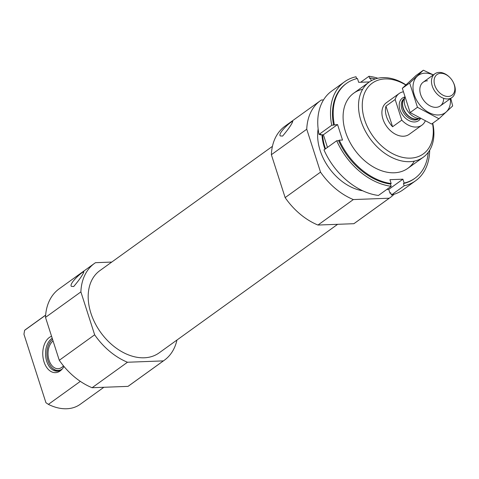 <?xml version="1.0" encoding="UTF-8"?>
<svg xmlns="http://www.w3.org/2000/svg" width="479" height="479" viewBox="0 0 479 479"><rect width="100%" height="100%" fill="white"/><g stroke="black" fill="none" stroke-linecap="round" stroke-linejoin="round"><path stroke-width="0.72" d="M80.328 381.368L48.385 404.372A46.301 32.338 -125.8 0 0 80.227 404.3L103.853 387.283M45.637 315.188L24.609 330.33A46.301 32.338 -125.8 0 1 26.111 329.157L45.649 315.086M24.609 330.33L23.95 334.24L45.93 402.707L48.385 404.372M176.949 340.042A59.701 41.697 -125.8 0 1 164.339 360.232A59.701 41.697 -125.8 0 1 163.387 360.891L127.474 362.244A59.701 41.697 -125.8 0 1 94.656 334.803L80.885 291.903A59.701 41.697 -125.8 0 1 94.555 263.342A59.701 41.697 -125.8 0 1 95.507 262.684L111.745 262.073M80.885 291.903L45.505 317.385A59.701 41.697 -125.8 0 1 59.174 288.825L94.555 263.342M73.73 286.514C79.466 279.664 82.855 274.778 83.885 271.868C82.675 271.186 68.599 283.76 71.395 286.37L73.73 286.514M164.339 360.232L128.959 385.715A59.701 41.697 -125.8 0 1 128.007 386.373L92.094 387.721A59.701 41.697 -125.8 0 1 59.276 360.286L45.505 317.385M337.641 224.31L159.07 352.915A50.684 35.398 -125.8 0 1 90.92 313.236A50.684 35.398 -125.8 0 1 99.824 270.659L272.431 146.34M394.007 194.288A59.701 41.697 -125.8 0 1 390.205 197.558L354.825 223.04A59.701 41.697 -125.8 0 1 353.879 223.699L317.96 225.046A59.701 41.697 -125.8 0 1 285.143 197.611L271.371 154.711L306.752 129.228A59.701 41.697 -125.8 0 1 320.421 100.668A59.701 41.697 -125.8 0 1 321.373 100.009L323.511 99.931M271.371 154.711A59.701 41.697 -125.8 0 1 285.041 126.145L320.421 100.668M282.616 136.072C288.352 129.216 291.735 124.336 292.771 121.421C291.561 120.738 277.485 133.318 280.275 135.928L282.616 136.072M432.495 123.408A43.619 30.464 -125.8 0 1 407.886 158.112A43.619 30.464 -125.8 0 1 364.615 119.78A43.619 30.464 -125.8 0 1 370.974 84.154A43.619 30.464 -125.8 0 1 405.761 84.999M425.166 121.151A19.495 13.616 -125.8 0 1 421.903 125.181L409.168 134.354A19.495 13.616 -125.8 0 1 382.955 119.091A19.495 13.616 -125.8 0 1 386.379 102.716L399.115 93.543A19.495 13.616 -125.8 0 1 403.156 91.842M432.741 123.229A46.301 32.338 -125.8 0 1 423.274 157.226A46.301 32.338 -125.8 0 1 361.022 120.977A46.301 32.338 -125.8 0 1 369.153 82.083A46.301 32.338 -125.8 0 1 405.935 84.837M324.984 149.191A46.301 32.338 -125.8 0 1 324.367 147.376A46.301 32.338 -125.8 0 1 321.948 134.803M362.663 190.768A46.301 32.338 -125.8 0 1 320.122 150.436A46.301 32.338 -125.8 0 1 318.14 128.941M390.205 197.558A59.701 41.697 -125.8 0 1 389.259 198.216L353.34 199.563A59.701 41.697 -125.8 0 1 320.529 172.129L306.752 129.228M353.879 223.699L389.259 198.216M317.96 225.046L353.34 199.563M285.143 197.611L320.529 172.129M163.387 360.891L128.007 386.373M127.474 362.244L92.094 387.721M94.656 334.803L59.276 360.286M51.564 336.258A18.465 11.987 -92.2 0 0 49.373 337.444A18.465 11.987 -92.2 0 0 44.337 362.819A18.465 11.987 -92.2 0 0 61.258 370.039A18.465 11.987 -92.2 0 0 63.982 366.471M53.073 340.97A14.621 9.49 -92.2 0 0 48.385 357.568A14.621 9.49 -92.2 0 0 58.079 368.71A14.621 9.49 -92.2 0 0 63.45 365.83M52.57 339.395A16.352 10.616 -92.2 0 0 51.768 340.078A16.352 10.616 -92.2 0 0 46.924 354.502A16.352 10.616 -92.2 0 0 52.84 368.519A16.352 10.616 -92.2 0 0 62.27 368.968M52.552 339.342A17.058 11.071 -92.2 0 0 52.45 339.437L51.768 340.078M52.84 368.519L53.564 369.105A17.058 11.071 -92.2 0 0 58.169 371.087M52.205 338.264A17.058 11.071 -92.2 0 0 51.636 338.647A17.058 11.071 -92.2 0 0 45.9 357.993A17.058 11.071 -92.2 0 0 57.246 371.183A17.058 11.071 -92.2 0 0 61.935 369.351M378.446 195.456A60.923 42.547 -125.8 0 1 323.978 149.915L336.719 140.742A60.923 42.547 -125.8 0 0 391.181 186.283L378.446 195.456M344.479 81.837A60.923 42.547 -125.8 0 0 331.743 125.258L319.008 134.431A60.923 42.547 -125.8 0 1 331.743 91.016L344.479 81.837A60.923 42.547 -125.8 0 1 356.017 76.754L356.633 78.676M377.835 78.239A60.923 42.547 -125.8 0 0 368.98 76.269L360.657 82.262M331.743 125.258L337.551 124.552L342.527 140.042L339.294 140.161A58.486 40.847 -125.8 0 0 391.169 183.541L390.463 184.05A58.486 40.847 -125.8 0 1 338.587 140.67L336.719 140.742M339.294 140.161L338.587 140.67M333.618 125.187A58.486 40.847 -125.8 0 1 345.904 83.819L346.61 83.31A58.486 40.847 -125.8 0 1 357.442 78.478L358.681 82.334L369.369 81.933M334.324 124.678A58.486 40.847 -125.8 0 1 346.61 83.31M375.356 78.927A58.486 40.847 -125.8 0 0 370.405 77.993L369.698 78.502L368.98 76.269M391.181 186.283L390.463 184.05M319.008 134.431L320.882 134.359L320.17 134.868A58.486 40.847 -125.8 0 1 320.08 134.389M429.675 150.214A60.923 42.547 -125.8 0 1 415.688 180.709A60.923 42.547 -125.8 0 1 404.15 185.798L391.409 194.971A60.923 42.547 -125.8 0 0 402.947 189.882L415.688 180.709M390.792 193.049A58.486 40.847 -125.8 0 1 389.984 193.247L388.75 189.385L386.769 189.462M320.17 134.868L323.403 134.749L327.462 147.406M391.169 183.541L389.936 179.679L402.899 179.194L404.138 183.05L403.432 183.559L404.15 185.798M428.238 152.352A58.486 40.847 -125.8 0 1 414.97 178.224A58.486 40.847 -125.8 0 1 404.138 183.05M370.405 77.993L371.285 80.723M414.365 161.124A46.301 32.338 -125.8 0 1 354.55 149.664A46.301 32.338 -125.8 0 1 362.639 89.298M414.97 178.224L414.263 178.733A58.486 40.847 -125.8 0 1 403.432 183.559M391.409 194.971L390.696 192.732L389.984 193.247M337.551 124.552L323.403 134.749M402.899 179.194L388.75 189.385M421.903 125.181A19.495 13.616 -125.8 0 1 401.779 120.133L395.157 99.494A19.495 13.616 -125.8 0 1 399.115 93.543M401.779 120.133L392.582 126.755L385.96 106.122A19.495 13.616 54.2 0 0 392.582 126.755M395.157 99.494L385.96 106.122M454.17 84.532A12.753 8.903 -125.8 0 1 445.105 96.051A12.753 8.903 -125.8 0 1 434.399 78.556A12.753 8.903 -125.8 0 1 449.901 77.556A12.753 8.903 -125.8 0 1 453.152 82.077A12.753 8.903 -125.8 0 1 454.17 84.532M453.152 82.077L453.344 82.448A14.621 10.215 -125.8 0 1 454.505 85.262A14.621 10.215 -125.8 0 1 451.936 97.542A14.621 10.215 -125.8 0 1 435.1 91.651A14.621 10.215 -125.8 0 1 434.842 73.814A14.621 10.215 -125.8 0 1 449.607 77.263L449.901 77.556M420.095 118.594A14.621 10.215 -125.8 0 1 407.964 111.445A14.621 10.215 -125.8 0 1 404.695 97.644M438.956 118.756L431.615 124.043L410.12 112.571L402.33 88.298L416.029 75.502L423.37 70.215L409.671 83.017L417.46 107.284L438.956 118.756L452.655 105.961L450.787 98.369M433.579 74.975L423.37 70.215M402.33 88.298L409.671 83.017M410.12 112.571L417.46 107.284M427.478 80.795A14.621 10.215 54.2 0 0 421.783 97.303A14.621 10.215 54.2 0 0 425.52 102.488A14.621 10.215 54.2 0 0 437.602 107.134A14.621 10.215 54.2 0 0 443.638 98.315M433.273 74.946A23.028 16.082 54.2 0 0 425.023 73.167A23.028 16.082 54.2 0 0 413.73 92.962A23.028 16.082 54.2 0 0 435.411 114.792A23.028 16.082 54.2 0 0 450.368 98.674M325.51 148.813A45.445 31.74 -125.8 0 1 325.013 147.352A45.445 31.74 -125.8 0 1 322.624 134.779M420.406 118.756A13.891 9.7 -125.8 0 1 402.725 115.152A13.891 9.7 -125.8 0 1 404.527 97.057M420.197 118.648L417.089 119.037A12.514 8.742 -125.8 0 1 405.677 112.84A12.514 8.742 -125.8 0 1 403.414 100.051L404.647 97.482M417.862 118.942A12.43 8.682 -125.8 0 1 405.438 113.014A12.43 8.682 -125.8 0 1 403.755 99.351M418.604 118.846A12.43 8.682 -125.8 0 1 404.318 113.822A12.43 8.682 -125.8 0 1 404.078 98.68M369.153 82.083L353.73 93.195M423.274 157.226L407.851 168.339M434.842 73.814L423.191 82.208M451.936 97.542L440.285 105.937"/></g></svg>
